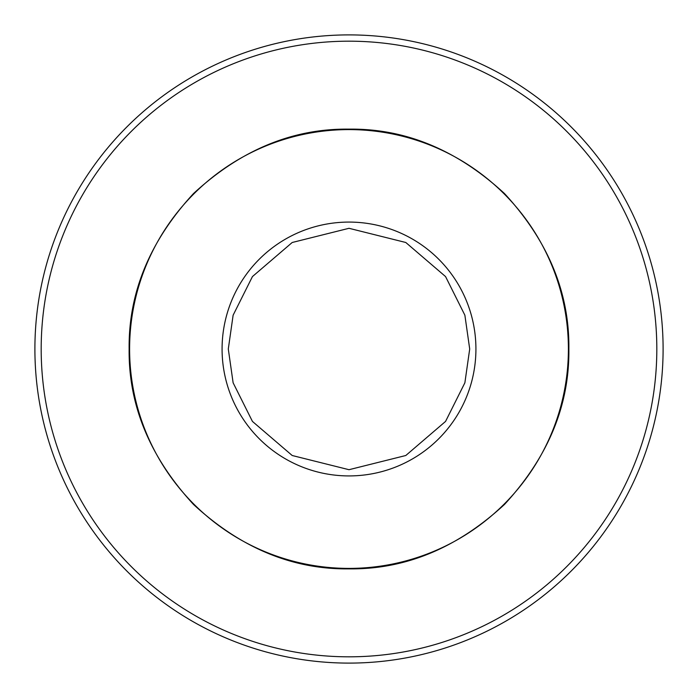 <?xml version="1.0" encoding="UTF-8"?>
<svg xmlns="http://www.w3.org/2000/svg" width="698" height="698" viewBox="0 0 698 698"><rect width="100%" height="100%" fill="white"/><g stroke="black" fill="none" stroke-linecap="round" stroke-linejoin="round"><path stroke-width="1.05" d="M129.13 349C128.449 292.654 149.913 240.827 193.529 193.529C240.827 149.913 292.654 128.449 349 129.13C405.346 128.449 457.173 149.913 504.471 193.529C548.087 240.836 569.551 292.654 568.87 349C569.551 405.346 548.087 457.173 504.471 504.471C457.173 548.087 405.346 569.551 349 568.87C292.654 569.551 240.827 548.087 193.529 504.471C149.913 457.164 128.449 405.346 129.13 349M349 568.399A219.399 219.399 0 0 0 568.399 349A219.399 219.399 0 0 0 349 129.601A219.399 219.399 0 0 0 129.601 349A219.399 219.399 0 0 0 349 568.399M349 41.182A307.818 307.818 0 0 1 656.818 349A307.818 307.818 0 0 1 349 656.818A307.818 307.818 0 0 1 41.182 349A307.818 307.818 0 0 1 349 41.182M349 663.1A314.1 314.1 0 0 0 663.1 349A314.1 314.1 0 0 0 349 34.9A314.1 314.1 0 0 0 34.9 349A314.1 314.1 0 0 0 349 663.1M469.702 349L464.877 382.801L445.56 421.426L405.8 455.506L349 469.702L292.2 455.506L252.44 421.426L233.123 382.801L228.298 349L233.123 315.199L252.44 276.574L292.2 242.494L349 228.298L405.8 242.494L445.56 276.574L464.877 315.199L469.702 349M349 475.923A126.923 126.923 0 0 1 222.077 349A126.923 126.923 0 0 1 349 222.077A126.923 126.923 0 0 1 475.923 349A126.923 126.923 0 0 1 349 475.923"/></g></svg>

